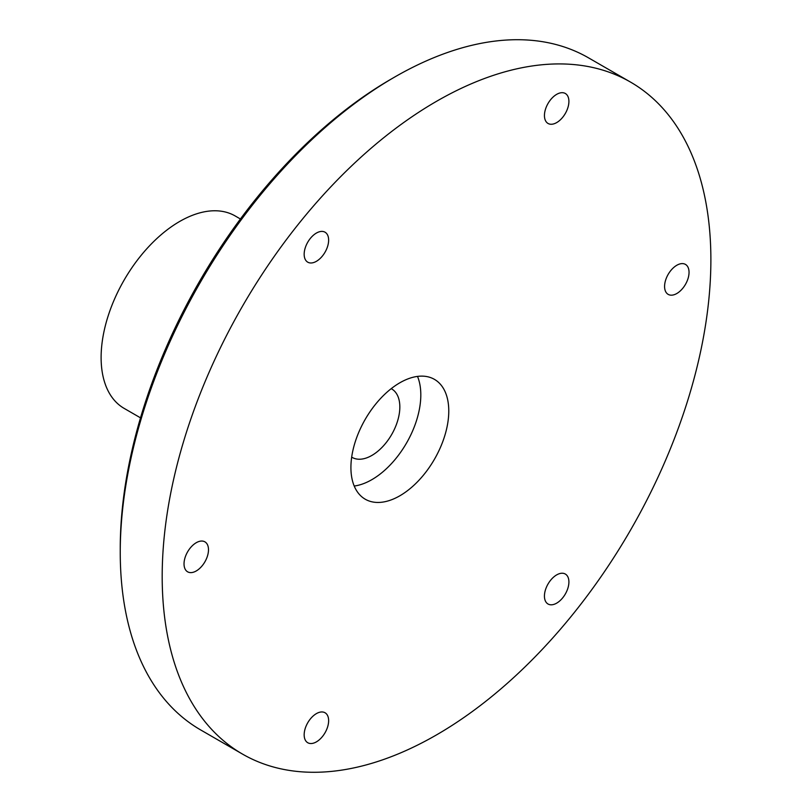 <?xml version="1.0" encoding="UTF-8"?>
<svg xmlns="http://www.w3.org/2000/svg" width="812" height="812" viewBox="0 0 812 812"><rect width="100%" height="100%" fill="white"/><g stroke="black" fill="none" stroke-linecap="round" stroke-linejoin="round"><path stroke-width="1.22" d="M242.544 754.115L200.605 729.907A387.994 224.01 -60 0 1 120.247 552.292L120.247 548.252A383.051 221.148 -60 0 1 391.1 79.119L394.591 77.099A387.994 224.01 -60 0 1 588.588 57.885L630.528 82.093A387.994 224.01 -60 0 1 630.528 530.104A387.994 224.01 -60 0 1 242.544 754.115A387.994 224.01 -60 0 1 162.187 576.5A387.994 224.01 -60 0 1 331.55 186.039A387.994 224.01 -60 0 1 630.528 82.093M120.247 552.292A387.994 224.01 -60 0 1 394.591 77.099M664.581 286.443A17.296 9.988 -60 0 1 672.133 269.036A17.296 9.988 -60 0 1 685.46 264.407A17.296 9.988 -60 0 1 685.46 284.383A17.296 9.988 -60 0 1 668.164 294.37A17.296 9.988 -60 0 1 664.581 286.443M550.556 580.316A17.296 9.988 -60 0 1 565.325 574.043A17.296 9.988 -60 0 1 565.325 594.019A17.296 9.988 -60 0 1 548.029 604.006A17.296 9.988 -60 0 1 550.556 580.316M550.556 124.236A17.296 9.988 -60 0 1 548.029 123.454A17.296 9.988 -60 0 1 548.029 103.479A17.296 9.988 -60 0 1 565.325 93.492A17.296 9.988 -60 0 1 566.38 111.467A17.296 9.988 -60 0 1 550.556 124.236M322.516 711.982A17.296 9.988 -60 0 1 325.054 712.763A17.296 9.988 -60 0 1 325.054 732.739A17.296 9.988 -60 0 1 307.748 742.726A17.296 9.988 -60 0 1 306.692 724.751A17.296 9.988 -60 0 1 322.516 711.982M208.491 549.765A17.296 9.988 -60 0 1 200.94 567.172A17.296 9.988 -60 0 1 187.613 571.81A17.296 9.988 -60 0 1 187.613 551.835A17.296 9.988 -60 0 1 204.908 541.848A17.296 9.988 -60 0 1 208.491 549.765M322.516 255.892A17.296 9.988 -60 0 1 307.748 262.174A17.296 9.988 -60 0 1 307.748 242.199A17.296 9.988 -60 0 1 325.054 232.212A17.296 9.988 -60 0 1 322.516 255.892M350.916 467.539A69.193 39.95 120 0 0 365.248 499.218A69.193 39.95 120 0 0 434.44 459.267A69.193 39.95 120 0 0 434.44 379.366A69.193 39.95 120 0 0 381.112 397.91A69.193 39.95 120 0 0 350.916 467.539M140.517 417.845L124.124 408.375A111.082 64.138 -60 0 1 101.114 357.524A111.082 64.138 -60 0 1 149.601 245.731A111.082 64.138 -60 0 1 235.206 215.972L240.413 218.986M354.215 486.033A69.193 39.95 120 0 0 406.477 443.129A69.193 39.95 120 0 0 417.51 376.403M351.677 457.136A39.544 22.827 120 0 0 352.114 457.389A39.544 22.827 120 0 0 391.648 434.562A39.544 22.827 120 0 0 391.648 388.907A39.544 22.827 120 0 0 391.211 388.664"/></g></svg>
